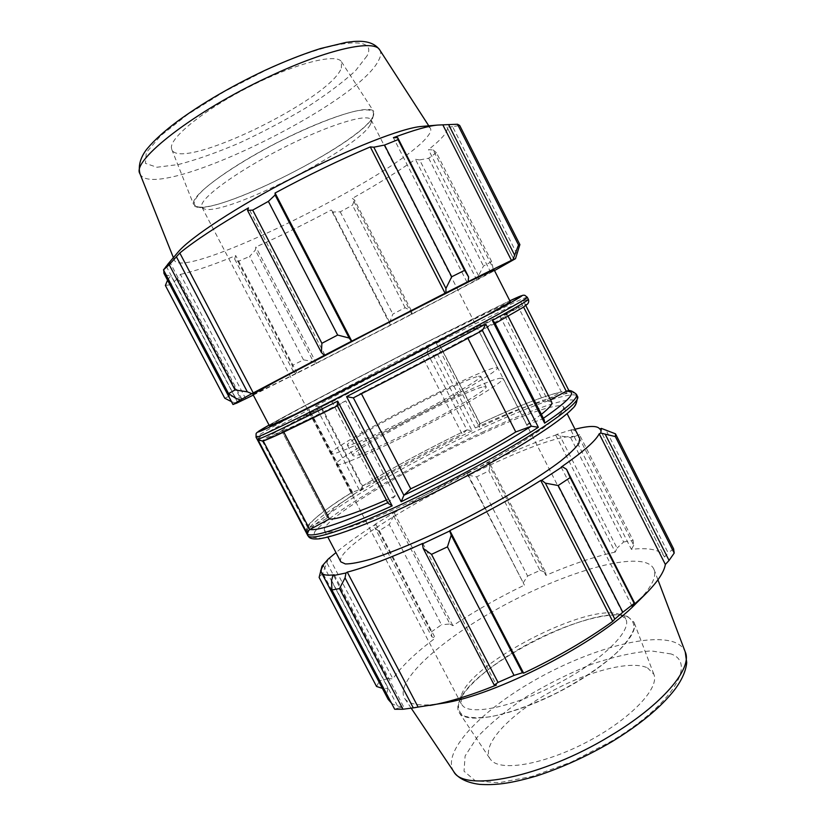 <?xml version="1.0" encoding="UTF-8"?>
<svg xmlns="http://www.w3.org/2000/svg" width="826" height="826" viewBox="0 0 826 826"><rect width="100%" height="100%" fill="white"/><g stroke="black" fill="none" stroke-linecap="round" stroke-linejoin="round"><path stroke-width="0.62" stroke-dasharray="4.13 3.1" d="M253.303 395.086L297.081 373.166L296.327 373.569L293.426 371.648L292.249 365.505L303.493 359.857L313.353 361.561L315.852 363.647L296.327 373.569M315.852 363.647L390.739 325.165L389.696 322.367L392.846 314.087L405.112 307.695L411.524 311.02L412.174 314.045L390.739 325.165M412.174 314.045L477.882 279.539L478.512 275.708L483.478 266.055L491.646 261.574L492.988 267.903L492.048 271.95L477.882 279.539M492.048 271.95L494.506 270.587M252.89 394.301C253.974 395.799 456.004 291.877 489.632 272.601L494.103 269.803M324.959 355.066L248.481 207.863M166.253 266.23L235.699 398.277M241.894 399.165L169.805 262.028M224.755 398.215L229.587 396.046L240.273 397.956L244.434 399.464M236.184 403.284L231.476 401.663M245.756 398.772L180.388 274.366L177.497 278.538L240.273 397.956M229.587 396.046L170.961 284.64L177.497 278.538M316.399 363.347L255.853 246.984L255.337 250.092L313.353 361.561M303.493 359.857L249.617 256.432L255.337 250.092M411.802 314.221L352.341 198.395L354.581 200.088L411.524 311.02M405.112 307.695L352.454 205.168L354.581 200.088M490.861 272.559L428.457 149.64L433.134 149.96L492.988 267.903M491.646 261.574L436.386 152.645L433.134 149.96M517.014 254.016L452.638 126.708L459.69 125.459M372.64 117.199C359.258 143.548 218.487 215.07 196.578 206.448C191.869 204.301 194.203 198.694 203.557 189.639C217.734 177.012 245.126 159.377 276.06 143.249C307.117 127.38 337.359 115.268 355.861 111.025C368.664 108.65 374.581 110.003 373.61 115.082L372.64 117.199M370.306 124.633L371.194 122.682L371.153 119.925C368.406 112.78 329.357 124.519 283.948 147.493C238.518 170.393 201.544 197.125 201.658 205.674L201.947 207.254L204.177 208.885C224.156 216.918 357.937 148.928 370.306 124.633M372.97 117.044L373.744 111.541C369.986 104.159 327.963 116.776 279.756 141.277C231.528 165.685 192.943 194.027 193.398 203.155L193.614 204.518C199.975 223.598 358.515 145.686 372.97 117.044M331.391 454.135L330.73 453.856C326.476 448.828 470.954 373.073 494.413 367.849L497.572 367.746C499.493 369.811 465.585 390.306 421.115 413.423C376.677 436.551 336.048 454.806 331.391 454.135M478.512 275.708L419.629 159.914L428.715 158.251L436.386 152.645M419.629 159.914L415.416 159.315C398.039 171.498 377.007 184.518 352.341 198.395M389.696 322.367L332.857 211.993L340.24 211.848L352.454 205.168M332.857 211.993L331.226 209.98C305.661 223.65 280.53 235.988 255.853 246.984M293.426 371.648L234.636 259.013L237.971 261.481L249.617 256.432M234.636 259.013L235.751 255.616C212.489 265.239 194.038 271.486 180.388 274.366M165.376 285.466L170.961 284.64M231.879 401.859L167.544 280.19M167.678 279.869L170.93 275.564C167.141 275.636 164.797 274.893 163.93 273.334M163.816 270.556L165.572 267.097M452.638 126.708L447.031 127.204C447.919 129.104 446.763 131.953 443.583 135.753C440.299 139.646 435.261 144.282 428.457 149.64M178.168 252.013C174.978 255.802 173.749 258.6 174.482 260.407C183.723 281.026 399.784 173.966 427.837 136.073C430.563 132.604 431.409 130.023 430.387 128.329C429.344 126.688 426.35 126.068 421.415 126.461M428.715 158.251L483.478 266.055M340.24 211.848L392.846 314.087M237.971 261.481L292.249 365.505M439.752 345.475L479.906 423.697L475.373 427.971L434.631 348.572L439.752 345.475C476.241 327.075 502.435 314.376 518.315 307.386L500.319 316.771L543.436 401.591L561.36 391.937L518.449 307.313L520.855 302.027L567.142 393.352L561.36 391.937M321.428 406.939L362.5 485.925L373.682 481.764L332.062 401.828L321.428 406.939L426.877 351.99L421.59 355.17L462.219 434.208L466.938 429.861L426.877 351.99M262.307 440.908L308.129 528.423L327.437 518.005L281.707 430.79L262.307 440.908C263.587 438.895 279.622 429.551 310.4 412.876L320.994 407.796L362.996 488.352L351.855 492.472L310.4 412.876M337.751 405.68L388.096 502.59L395.189 496.044L345.733 400.878L337.71 405.7M269.513 425.958C268.646 424.533 361.313 375.562 432.587 339.414L510.282 301.686M495.135 323.462L479.08 331.247L526.802 424.801L542.403 419.009L494.072 324.05L494.578 322.388M550.498 399.732L548.113 401.013L504.449 315.088L522.806 305.506L523.581 307.024M567.441 390.905L569.692 392.164L523.89 301.758L522.806 305.506M263.226 440.96L283.019 430.583L283.793 432.05M263.205 440.919L262.554 441.156M257.268 439.504L258.218 440.599L262.152 440.981M310.318 412.907L309.389 412.525L309.296 409.448L353.848 494.774L351.535 493.246L351.855 492.472M362.5 485.925L359.888 491.047L315.563 406.082L321.345 406.97M426.918 351.959L429.055 347.023L472.049 430.769L466.938 429.861M504.449 315.088L507.154 314.407C507.432 315.14 498.078 320.746 479.08 331.247M353.363 397.822L361.107 393.135L361.427 393.744M467.898 338.268L467.537 337.555C439.329 352.867 397.368 374.787 361.107 393.135M467.537 337.555L482.384 330.441M345.733 400.878C310.235 418.586 289.327 428.498 283.019 430.583M281.707 430.79L281.697 430.769C282.544 429.221 295.646 421.559 320.994 407.796M332.062 401.828L421.59 355.17M548.113 401.013L551.727 402.159M541.381 414.342L526.802 424.801M395.189 496.044L386.361 499.988M327.437 518.005L327.406 517.943C326.776 513.596 338.639 503.736 362.996 488.352M373.682 481.764C400.755 465.544 430.263 449.695 462.219 434.208M479.906 423.697L479.4 427.279L436.345 343.327L439.783 345.444M434.631 348.572C465.389 333.084 487.288 322.481 500.319 316.771M476.85 280.055L415.416 159.315M390.574 325.238L331.226 209.98M297.081 373.166L235.751 255.616M237.743 402.572L170.93 275.564M466.989 282.182L393.393 137.674M447.031 127.204L513.958 259.467L446.98 127.101M341.396 67.98L341.468 61.774C336.698 52.988 296.131 63.075 250.918 85.966C205.664 108.743 170.208 137.106 171.416 147.771L171.746 149.382C179.531 172.428 330.534 99.296 341.396 67.98M478.481 376.284L480.742 376.264C482.219 377.947 455.219 394.25 420.124 412.515C385.061 430.78 352.382 445.534 348.076 445.307L347.405 445.08C343.502 441.311 460.908 379.784 478.481 376.284M575.01 429.231L570.952 430.305L572.077 429.613L575.763 431.027L579.542 434.827L570.59 437.543L559.976 435.911L556.662 434.424L572.077 429.613M556.662 434.424L555.702 435.054C535.94 441.858 513.431 451.161 488.187 462.983L490.365 464.594L488.951 470.913L476.592 476.85L468.383 475.187L466.886 473.04L488.465 462.643M466.886 473.04L466.814 473.277C441.239 485.987 417.016 499.152 394.167 512.791L393.537 512.936L393.651 515.858L389.252 524.479L378.638 531.077L374.777 527.535L375.014 524.355L393.537 512.936M375.014 524.355L375.83 524.107C359.227 534.69 345.939 544.189 335.986 552.594M340.839 561.856C330.989 542.661 529.621 436.056 572.779 436.355C576.579 436.262 578.902 436.985 579.738 438.554M328.273 558.995L322.79 573.141L319.125 577.426M323.42 565.469L388.055 688.337L382.737 688.481L321.128 571.416M375.83 524.107L435.302 638.106L431.781 636.763L374.777 527.535M378.638 531.077L431.275 631.952L431.781 636.763M466.814 473.277L524.417 585.128L468.383 475.187M476.592 476.85L527.628 576.052L523.539 582.299M555.702 435.054L615.225 552.078L617.043 548.123L559.976 435.911M570.59 437.543L623.63 541.98L617.043 548.123M570.952 430.305L631.394 549.362C640.202 548.361 647.481 548.474 653.232 549.713C658.849 550.942 662.586 553.327 664.434 556.848L599.821 429.138L664.538 557.054L668.151 552.883L605.943 429.881M673.624 548.867L668.151 552.883M561.184 467.103L632.086 606.294M620.336 614.627L619.015 614.172C587.172 602.866 470.469 663.102 461.249 695.606L461.321 703.938L462.932 706.044C472.286 715.801 516.477 705.879 559.925 682.524C603.455 659.293 632.303 630.207 625.767 619.066L620.336 614.627M627.378 616.743C632.355 619.407 634.482 623.609 633.759 629.381C631.25 635.958 625.726 643.588 617.208 652.272C601.793 666.231 581.793 679.695 557.22 692.663C532.316 704.836 510.034 712.869 490.386 716.751C478.843 718.269 469.963 717.97 463.737 715.853C459.225 712.776 457.625 708.316 458.926 702.472C468.951 667.573 591.705 604.219 625.953 616.258L627.378 616.743M627.677 616.568L634.017 622.257C639.685 634.853 608.266 665.942 562.155 690.247C516.116 714.666 470.046 724.485 460.319 713.932L459.142 712.518C451.058 699.859 481.042 670.413 521.764 647.491C562.413 624.456 609.825 609.908 627.677 616.568M499.73 378.277L502.982 378.37C505.109 380.817 471.419 401.694 426.99 424.812C382.593 447.95 341.809 465.843 336.956 464.78L336.244 464.429C331.515 458.482 475.838 382.624 499.73 378.277M575.763 431.027L633.728 545.263L633.067 540.318L579.542 434.827M633.728 545.263L631.394 549.362M442.891 703.225C421.838 706.633 409.087 705.022 404.626 698.383C394.508 681.863 438.461 641.967 494.919 610.29C551.334 578.479 617.394 555.991 644.053 562.238C649.308 563.559 652.643 566.027 654.078 569.63C656.907 577.116 650.836 588.442 635.865 603.63M331.577 580.544L398.576 707.923L394.694 709.255M398.576 707.923L403.78 707.118C398.359 706.519 394.25 705.187 391.462 703.122M388.199 699.415C386.651 696.38 386.599 692.684 388.055 688.337M376.553 686.468L379.516 680.923L322.79 573.141M327.075 563.074L387.848 678.652L379.516 680.923M387.848 678.652L392.897 678.807C401.26 666.53 415.395 652.953 435.302 638.106M431.275 631.952L441.507 624.776L389.252 524.479M393.651 515.858L449.933 623.991L441.507 624.776M449.933 623.991L452.906 625.674C474.991 610.951 498.832 597.435 524.417 585.128M527.628 576.052L540.039 570.384L488.951 470.913M490.365 464.594L545.625 572.232L540.039 570.384M545.625 572.232L545.883 575.361C571.375 564.406 594.493 556.641 615.225 552.078M623.63 541.98L633.067 540.318M488.187 462.983L545.883 575.361M394.167 512.791L452.906 625.674M329.615 558.376L392.897 678.807M334.231 574.803L403.78 707.118M422.809 543.374L496.416 685.053M308.129 528.423C306.27 530.065 305.826 531.81 306.797 533.658M388.096 502.59L388.075 503.271M544.22 419.918L542.403 419.009M475.373 427.971C506.493 413.516 529.177 404.73 543.436 401.591M481.176 434.156C517.138 417.564 542.517 408.137 557.313 405.886C560.957 405.483 563.125 405.917 563.807 407.156L562.537 411.358C559.037 415.509 552.656 421.023 543.384 427.878C522.59 442.56 488.362 462.756 450.975 482.167C413.506 501.392 377.214 517.592 353.198 526.038C342.243 529.621 334.055 531.634 328.634 532.078L324.484 530.684C319.28 521.051 408.818 467.268 481.176 434.156M647.501 667.862L653.851 674.264C659.829 687.944 631.178 718.62 588.257 741.314C545.418 764.133 501.537 771.866 491.294 760.354L490.045 758.815C481.248 745.186 508.413 715.915 546.678 694.098C584.829 672.147 630.032 659.675 647.501 667.862M483.829 386.733L486.163 386.857C487.794 388.86 460.97 405.452 425.906 423.717C390.874 442.003 358.081 456.479 353.611 455.931L352.909 455.632C348.624 451.141 465.905 389.521 483.829 386.733M527.298 297.277C526.709 296.09 487.01 315.336 438.152 340.105C358.556 380.363 255.337 435.137 256.06 437.274M307.757 535.558C302.677 525.388 392.102 471.078 470.149 433.918C525.006 407.476 573.946 389.366 577.467 396.356M315.563 406.082L429.055 347.023M472.049 430.769C431.461 450.263 394.074 470.355 359.888 491.047M523.343 300.963L528.351 299.342M576.434 394.312C575.743 393.052 573.585 392.598 569.961 392.959M257.134 439.318C258.631 437.284 276.018 427.331 309.296 409.448M353.848 494.774C321.872 514.732 306.147 527.649 306.694 533.534M567.142 393.352C548.929 397.1 519.678 408.405 479.4 427.279M436.345 343.327C476.189 323.152 504.366 309.378 520.855 302.027M422.86 344.153L509.838 300.819C488.744 310.731 441.425 334.52 393.352 359.289C346.775 383.295 294.82 410.646 269.059 425.091C295.894 409.964 363.925 374.23 422.86 344.153M493.958 324.112C523.457 307.737 533.028 301.562 522.672 305.579M366.95 55.982L355.469 70.799C342.718 82.466 326.301 94.753 306.219 107.679C284.856 120.441 262.678 132.17 239.695 142.857C217.062 152.521 196.598 159.759 178.313 164.55L156.878 167.244L145.428 163.352L146.285 152.645L160.574 135.805L187.564 114.556L224.197 91.676L265.425 70.468C332.816 38.884 378.669 34.971 366.95 55.982M139.955 173.739C152.583 204.208 358.536 104.551 378.948 59.73C381.003 55.672 381.261 52.42 379.753 49.973M543.394 418.297L542.279 419.05M308.274 528.341C307.768 522.961 322.326 510.995 351.938 492.43M362.583 485.894C394.539 466.752 429.313 448.084 466.897 429.892M483.871 431.513C413.516 464.109 330.049 512.74 314.654 531.861L313.157 537.478L321.169 538.294L338.949 533.782L365.784 523.88L399.836 509.136C425.287 497.221 451.068 484.284 477.201 470.324C539.832 436.231 579.935 407.156 575.722 401.343C571.85 395.303 531.923 409.2 483.871 431.513M479.875 423.728C516.766 406.506 543.89 395.933 561.226 391.999M671.001 653.934L651.064 650.898C633.666 652.241 613.945 656.67 591.932 664.187C569.486 673.159 547.721 683.969 526.647 696.617C506.751 709.916 490.324 723.4 477.345 737.081L465.11 755.955L464.016 771.205L475.239 780.735L498.594 782.79L531.944 776.471L571.2 762.119L610.786 741.583C672.416 705.032 697.165 662.875 671.001 653.934M453.65 771.453C441.476 752.104 480.319 711.434 532.956 681.233C585.52 650.867 648.524 632.324 674.914 642.411C680.128 644.497 683.567 647.656 685.239 651.92M196.578 206.448L204.177 208.885M373.61 115.082L371.194 122.682M371.153 119.925L497.572 367.746M201.947 207.254L330.73 453.856M258.218 440.599L257.402 439.752M507.154 314.407L508.073 316.224M281.697 430.769L327.406 517.943M173.388 257.65L174.482 260.407M428.777 125.831L430.387 128.329M341.468 61.774L373.744 111.541M171.746 149.382L193.614 204.518M619.015 614.172L625.953 616.258M461.249 695.606L458.926 702.472M461.321 703.938L336.244 464.429M625.767 619.066L502.982 378.37M480.102 423.728L439.824 345.175M351.535 493.246L309.389 412.525M351.731 492.533C324.473 508.806 306.126 525.79 307.344 526.751C305.961 529.786 305.661 531.872 306.446 532.997M466.989 429.83C429.313 448.064 394.436 466.783 362.377 485.998M569.692 392.164L569.031 390.843M525.79 305.517L523.89 301.758M562.217 391.658C544.355 395.706 516.942 406.382 479.958 423.676M657.94 579.821L654.078 569.63M411.193 708.171L404.626 698.383M486.163 386.857L480.742 376.264M347.405 445.08L352.909 455.632M324.484 530.684L327.86 537.117M563.807 407.156L567.101 413.64M653.851 674.264L634.017 622.257M459.142 712.518L490.045 758.815"/><path stroke-width="1.24" d="M321.397 352.485L324.37 355.345L351.484 341.252L349.161 338.03L337.658 335.057L321.892 343.296L321.397 352.485L247.542 210.393L248.481 207.863C217.796 225.674 194.905 240.727 179.81 253.014L169.216 264.712L163.465 269.885L169.805 262.028L165.572 267.097M324.37 355.345L251.847 393.661L247.335 391.834L235.059 389.934L228.575 393.62L235.699 398.277L240.397 399.929L251.847 393.661M240.397 399.929L232.973 404.513L236.184 403.284M253.303 395.086L236.308 403.315M494.506 270.587L515.496 258.672L519.895 244.599L518.501 244.95L512.987 259.601L515.496 258.672M512.987 259.601L466.989 282.182L468.105 281.583L468.641 277.02L464.594 270.35L451.708 276.762L445.937 288.429L445.937 292.776L468.105 281.583M445.937 292.776L351.484 341.252M494.103 269.803L468.951 281.697L372.774 330.637L277.164 380.683L252.89 394.301L269.513 425.958L294.83 414.445L390.935 365.835L486.235 315.646L507.794 303.514L510.282 301.686L494.103 269.803M321.892 343.296L252.715 210.114L247.542 210.393M228.575 393.62L163.465 269.885M231.476 401.663L224.755 398.215L165.376 285.466L167.544 280.19M518.501 244.95L457.511 124.261L448.601 124.602L514.484 254.852M457.511 124.261L459.69 125.459L519.895 244.599M445.069 293.251L370.306 146.925L373.806 147.204L445.937 288.429M451.708 276.762L384.534 145.056L373.806 147.204M232.973 404.513L163.93 273.334L163.816 270.556M349.161 338.03L275.11 195.008L268.378 201.379L252.715 210.114M275.11 195.008L275.068 193.016C308.49 175.019 340.229 159.655 370.306 146.925M468.641 277.02L397.678 137.622L398.039 139.625L384.534 145.056M397.678 137.622L393.393 137.674C413.857 130.043 428.622 125.831 437.687 125.067L448.601 124.602M437.687 125.067L421.415 126.461C402.52 127.865 349.543 148.515 293.664 177.373C237.774 206.201 190.248 237.423 178.168 252.013L167.595 264.465M169.216 264.712L235.059 389.934M247.335 391.834L176.516 256.989M268.378 201.379L337.658 335.057M398.039 139.625L464.594 270.35M494.578 322.388L492.348 320.467L544.623 423.16L544.22 419.918L494.578 322.388M353.301 397.853L346.579 396.635L401.178 501.723L403.893 495.28L353.363 397.822C397.296 375.623 448.859 348.686 482.384 330.441L531.355 426.206L538.356 427.279L485.76 324.05L482.498 330.379C448.91 348.665 397.296 375.634 353.332 397.843M337.679 401.126L337.214 405.545L388.075 503.271L392.174 505.873L337.679 401.126C289.916 425.091 263.277 437.821 257.753 439.318L307.819 534.494C307.117 532.873 307.778 531.221 309.791 529.538L263.226 440.96M263.36 440.847C269.658 438.998 294.335 427.341 337.38 405.865L271.413 437.687L262.554 441.156L257.753 439.318M306.797 533.658L257.268 439.504M508.073 316.224L551.727 402.159C552.697 404.028 549.249 408.096 541.381 414.342M361.427 393.744L410.739 488.827L403.893 495.28M531.355 426.206L515.765 431.957C488.662 449.065 447.289 471.512 410.739 488.827M515.765 431.957L467.898 338.268M283.793 432.05L329.368 518.976L309.791 529.538M386.361 499.988C355.242 513.473 336.244 519.802 329.368 518.976M253.252 392.959L179.81 253.014M351.752 341.148L275.068 193.016M511.439 260.397L442.942 125.077M423.201 548.381L431.513 554.349L447.434 546.874L451.213 535.176L449.705 531.004L422.354 543.921L423.201 548.381L494.258 685.105L498.026 682.4L431.513 554.349M449.705 531.004L449.829 530.612C483.22 514.164 513.514 497.459 540.731 480.474L541.711 480.257L545.387 483.158L558.19 485.523L570.126 477.604L566.512 469.271L562.403 466.731L541.711 480.257M562.403 466.731L561.184 467.103C583.094 451.915 595.773 440.816 599.211 433.784L600.77 433.061L615.339 436.582L615.494 433.826L601.349 428.384L600.77 433.061M601.349 428.384L599.759 429.024C597.528 425.535 589.268 425.607 575.01 429.231M335.986 552.594L328.273 558.995L321.985 566.182L323.42 565.469C321.283 568.567 320.633 570.962 321.479 572.655C322.677 574.989 326.92 575.701 334.231 574.803L332.795 575.681L331.577 580.544L331.907 589.971L339.507 588.587L345.041 577.89L345.98 572.986L332.795 575.681M345.98 572.986L347.292 572.129C365.897 567.266 391.07 557.684 422.809 543.374L422.354 543.921M567.101 413.64L579.738 438.554L578.83 443.448C575.577 448.064 569.424 454.011 560.389 461.259C540.039 476.705 506.131 497.366 468.838 516.756C431.42 535.919 394.942 551.592 370.564 559.233C359.413 562.403 351.009 563.972 345.361 563.952L340.839 561.856L327.86 537.117M449.829 530.612L523.612 673.149L522.445 672.756L451.213 535.176M447.434 546.874L514.04 675.389L522.445 672.756M347.292 572.129L418.101 707.066L413.299 707.882L345.041 577.89M339.507 588.587L402.954 709.245L413.299 707.882M382.386 688.368L376.553 686.468L319.125 577.426L321.985 566.182M321.128 571.416L320.633 570.487M615.494 433.826L673.624 548.867L674.212 553.069L615.339 436.582M605.458 434.703L669.06 560.441L665.353 564.457C664.104 572.181 657.382 582.154 645.178 594.4L632.086 606.294L634.853 603.507L566.512 469.271M570.126 477.604L634.172 603.403L634.853 603.507M645.178 594.4L635.865 603.63C598.912 642.205 495.734 695.451 442.891 703.225L418.101 707.066M669.06 560.441L674.212 553.069M634.172 603.403L622.814 612.231L558.19 485.523M545.387 483.158L614.812 619.087L622.814 612.231M614.812 619.087L612.706 621.369C586.687 640.088 556.982 657.341 523.612 673.149M514.04 675.389L498.026 682.4M494.258 685.105L496.416 685.053C470.644 695.43 448.497 702.234 429.974 705.476M402.954 709.245L394.694 709.255L331.907 589.971M391.462 703.122L388.199 699.415L321.479 572.655M540.731 480.474L612.706 621.369M599.211 433.784L665.353 564.457M523.581 307.024L566.264 391.235L550.498 399.732M566.264 391.235L567.441 390.905C569.517 389.8 572.521 390.935 576.434 394.312L577.467 396.356C582.206 401.828 540.669 431.75 476.251 466.659C436.159 488.445 391.947 509.632 360.053 522.497C327.736 535.227 310.308 539.585 307.757 535.558L306.88 533.813M257.196 439.37L256.06 437.274C256.803 437.873 272.766 430.491 303.937 415.127L419.484 356.254C484.862 322.202 529.456 297.618 527.298 297.277L528.351 299.342C528.692 300.106 516.694 307.148 492.348 320.467M485.76 324.05L346.579 396.635M401.178 501.723L475.084 464.377C499.813 450.913 520.896 438.554 538.356 427.279M307.819 534.494C315.48 537.148 343.606 527.607 392.174 505.873M544.623 423.16C567.648 407.6 578.252 397.977 576.434 394.312M527.298 297.277L524.768 295.274L523.023 295.223L509.838 300.809C525.801 293.323 525.955 294.025 510.282 302.925L416.748 352.774C366.186 379.093 311.825 406.66 283.06 420.661C255.079 434.156 250.412 435.632 269.059 425.091L256.803 432.659L256.091 433.64L256.06 437.274M379.753 49.973C374.457 39.163 328.407 48.827 270.525 75.961C195.081 110.581 130.797 160.884 139.955 173.739C137.312 163.238 143.27 153.285 147.555 148.288C154.338 140.162 164.302 131.169 177.456 121.319C202.38 103.095 231.796 85.987 265.714 70.003C285.559 60.948 303.834 53.783 320.55 48.527L346.104 42.384L353.497 41.496C359.991 41.093 372.784 40.329 379.753 49.973L428.777 125.831M566.12 391.307C577.942 390.626 570.363 399.629 543.394 418.297M531.232 426.247C499.09 446.732 448.25 474.351 403.945 495.218M387.776 502.704C344.008 522.208 318.062 531.128 309.946 529.456M453.65 771.453C456.375 776.017 463.644 782.398 479.751 784.38C495.042 785.227 508.775 784.029 536.745 775.924C561.866 767.684 586.852 756.327 611.705 741.841C640.264 724.402 661.306 706.953 674.832 689.473C681.904 679.994 685.869 671.042 686.726 662.597L685.239 651.92C692.849 668.348 662.442 704.867 610.094 735.966C542.506 777.287 463.758 792.692 453.65 771.453L411.193 708.171M495.135 323.462L522.579 307.675L527.432 304.154C528.764 302.615 529.063 301.015 528.351 299.342M139.955 173.739L173.388 257.65M306.838 533.741L257.237 439.432M306.446 532.997L306.694 533.534M577.467 396.356C576.641 406.299 574.153 406.64 570.59 410.512C565.49 415.261 558.004 421.043 548.113 427.858C529.817 440.341 506.214 454.486 477.314 470.304C442.106 489.26 405.545 507.04 374.684 520.266C345.309 532.409 330.545 536.983 319.259 538.82C308.697 539.739 308.945 536.57 307.757 535.558M569.031 390.843L525.79 305.517M685.239 651.92L657.94 579.821"/></g></svg>
